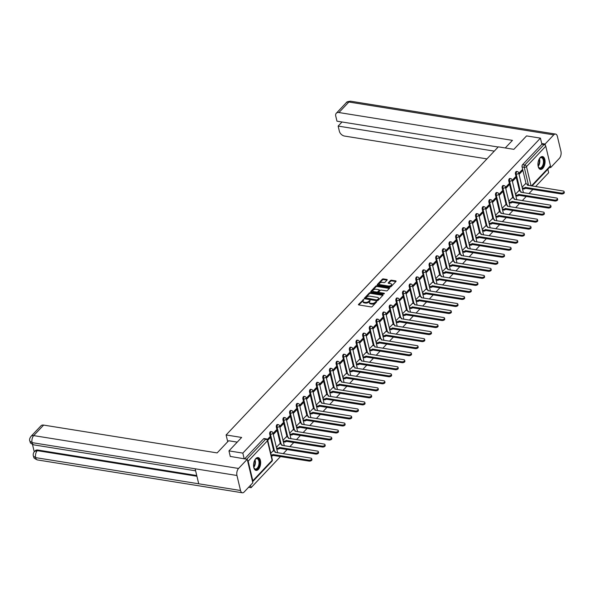 <?xml version="1.0" encoding="UTF-8"?>
<svg xmlns="http://www.w3.org/2000/svg" width="594" height="594" viewBox="0 0 594 594"><rect width="100%" height="100%" fill="white"/><g stroke="black" fill="none" stroke-linecap="round" stroke-linejoin="round"><path stroke-width="0.89" d="M363.751 299.45L358.538 304.38A0.817 0.423 -13.4 0 0 358.427 304.685A0.817 0.423 -13.4 0 0 358.806 304.937L371.116 306.912A0.817 0.423 -13.4 0 0 372.215 306.578L376.655 301.878L376.47 301.492L375.126 302.331A2.614 1.366 -13.4 0 1 371.599 303.4L370.574 303.23A2.614 1.366 -13.4 0 1 369.364 302.42A2.614 1.366 -13.4 0 1 369.72 301.47L370.107 300.475L368.763 301.314A2.614 1.366 -13.4 0 1 365.236 302.376L364.211 302.212A2.614 1.366 -13.4 0 1 363.001 301.403A2.614 1.366 -13.4 0 1 363.357 300.445L363.751 299.45M363.647 300.148L358.828 304.937M376.366 302.183L375.289 303.022L375.126 302.331M370.003 301.165L368.926 302.004L368.763 301.314M255.814 458.59A6.497 3.453 99.1 0 0 253.541 465.555A6.497 3.453 99.1 0 0 256.066 470.403A6.497 3.453 99.1 0 0 258.383 469.379A6.497 3.453 99.1 0 0 260.655 462.414A6.497 3.453 99.1 0 0 258.123 457.573A6.497 3.453 99.1 0 0 255.814 458.59M540.213 157.581A6.497 3.453 99.1 0 0 537.941 164.545A6.497 3.453 99.1 0 0 540.473 169.394A6.497 3.453 99.1 0 0 542.782 168.377A6.497 3.453 99.1 0 0 545.062 161.412A6.497 3.453 99.1 0 0 542.53 156.564A6.497 3.453 99.1 0 0 540.213 157.581M387.117 280.012A0.817 0.423 -13.4 0 0 387.229 279.715A0.817 0.423 -13.4 0 0 386.85 279.462L383.397 278.905A0.817 0.423 -13.4 0 0 382.298 279.239L377.361 284.459A0.817 0.423 -13.4 0 0 377.249 284.756A0.817 0.423 -13.4 0 0 377.628 285.009L389.939 286.984A0.817 0.423 -13.4 0 0 391.045 286.65L395.975 281.43A0.817 0.423 -13.4 0 0 396.087 281.133A0.817 0.423 -13.4 0 0 395.708 280.88L391.535 280.212A0.817 0.423 -13.4 0 0 390.436 280.546L388.328 282.781A0.817 0.423 -13.4 0 0 388.216 283.078A0.817 0.423 -13.4 0 0 388.587 283.331L390.659 283.665A2.19 1.136 -13.4 0 1 391.669 284.34A2.19 1.136 -13.4 0 1 390.704 285.625A2.19 1.136 -13.4 0 1 388.424 286.026L380.316 284.726A2.19 1.136 -13.4 0 1 379.306 284.051A2.19 1.136 -13.4 0 1 380.271 282.766A2.19 1.136 -13.4 0 1 382.551 282.365L383.902 282.581A0.817 0.423 -13.4 0 0 385.009 282.247L387.117 280.012M230.316 456.578L228.957 450.883L241.647 437.459L226.106 434.964L498.329 146.844L513.869 149.339L526.559 135.907L540.429 138.135L242.827 453.111L244.179 458.806M228.957 450.883L242.827 453.111M370.404 292.664A0.817 0.423 -13.4 0 0 369.297 292.998L364.367 298.21A0.817 0.423 -13.4 0 0 364.256 298.515A0.817 0.423 -13.4 0 0 364.634 298.767L376.945 300.742A0.817 0.423 -13.4 0 0 378.044 300.408L382.981 295.188A0.817 0.423 -13.4 0 0 383.093 294.891A0.817 0.423 -13.4 0 0 382.714 294.639L370.404 292.664L370.567 293.354A0.817 0.423 -13.4 0 0 369.461 293.688L364.657 298.767M370.864 291.335L375.794 286.115A0.817 0.423 -13.4 0 1 376.9 285.781L389.211 287.756A0.817 0.423 -13.4 0 1 389.59 288.008A0.817 0.423 -13.4 0 1 389.478 288.313L387.362 290.548A0.817 0.423 -13.4 0 1 386.263 290.874L381.274 290.072A0.817 0.423 -13.4 0 0 380.167 290.407L378.772 291.892A0.817 0.423 -13.4 0 0 378.66 292.189A0.817 0.423 -13.4 0 0 379.031 292.441L384.236 293.273L383.65 293.896L371.131 291.892A0.817 0.423 -13.4 0 1 370.753 291.632A0.817 0.423 -13.4 0 1 370.864 291.335L370.99 291.854M526.121 183.932L522.074 166.951L524.235 167.3A1.663 0.884 -80.9 0 1 524.754 165.013L544.045 144.602A1.663 1.114 43.4 0 1 545.767 146.206L550.43 165.778A1.663 1.114 43.4 0 1 550.244 166.699L532.016 185.996M248.582 487.295L251.062 487.696L280.524 456.511M283.19 453.69L287.169 449.48M289.835 446.658L293.807 442.456M296.473 439.627L300.453 435.424M303.118 432.603L307.091 428.393M309.756 425.571L313.736 421.361M316.402 418.54L320.374 414.337M323.039 411.508L327.019 407.306M329.685 404.484L333.657 400.274M336.33 397.453L340.303 393.243M342.968 390.421L346.941 386.219M349.614 383.39L353.586 379.187M356.252 376.366L360.224 372.156M362.897 369.334L366.869 365.132M369.535 362.303L373.507 358.1M376.18 355.271L380.153 351.069M382.818 348.247L386.791 344.037M389.464 341.216L393.436 337.013M396.101 334.184L400.074 329.982M402.747 327.153L406.719 322.95M409.385 320.129L413.357 315.919M416.03 313.097L420.003 308.895M422.668 306.066L426.641 301.863M429.314 299.042L433.286 294.832M435.951 292.01L439.924 287.8M442.597 284.979L446.569 280.776M449.235 277.947L453.207 273.745M455.88 270.923L459.853 266.713M462.518 263.892L466.49 259.682M469.163 256.86L473.136 252.658M475.801 249.829L479.774 245.626M482.447 242.805L486.419 238.595M489.085 235.773L493.057 231.563M495.73 228.742L499.703 224.539M502.368 221.711L506.348 217.508M509.013 214.686L512.986 210.476M515.651 207.655L519.631 203.445M522.297 200.624L526.269 196.421M528.935 193.592L532.915 189.389M535.58 186.568L548.663 172.713L547.839 169.253M540.429 138.135L541.884 144.253L544.045 144.602M252.569 481.749A1.663 1.114 -136.6 0 0 252.643 481.682A1.663 1.114 -136.6 0 0 252.829 480.761L248.166 461.182A1.663 1.114 -136.6 0 0 247.394 460.031M250.49 485.283L251.062 487.696M273.017 450.943L270.782 453.185M267.731 440.384L269.943 438.045L268.874 437.875M269.943 438.045L269.698 437.013L267.352 439.493M279.655 443.911L276.351 447.289M273.307 434.489L276.581 431.021L275.519 430.85M276.581 431.021L276.336 429.982L273.054 433.449M286.301 436.88L282.996 440.258M279.945 427.457L283.227 423.99L282.157 423.819M283.227 423.99L282.982 422.95L279.7 426.425M292.939 429.848L289.634 433.226M286.59 420.433L289.865 416.958L288.803 416.788M289.865 416.958L289.62 415.919L286.338 419.394M299.584 422.824L296.28 426.195M293.228 413.402L296.51 409.927L295.441 409.756M296.51 409.927L296.265 408.895L292.983 412.362M306.222 415.793L302.918 419.171M299.873 406.37L303.148 402.903L302.086 402.732M303.148 402.903L302.903 401.863L299.621 405.331M312.867 408.761L309.563 412.139M306.511 399.339L309.793 395.871L308.724 395.701M309.793 395.871L309.548 394.832L306.266 398.307M319.505 401.737L316.201 405.108M313.157 392.315L316.431 388.84L315.369 388.669M316.431 388.84L316.186 387.8L312.904 391.275M326.151 394.706L322.846 398.077M319.795 385.283L323.077 381.808L322.007 381.638M323.077 381.808L322.832 380.776L319.55 384.244M332.788 387.674L329.484 391.052M326.44 378.252L329.722 374.784L328.653 374.614M329.722 374.784L329.47 373.745L326.188 377.22M339.434 380.643L336.13 384.021M333.078 371.228L336.36 367.753L335.291 367.582M336.36 367.753L336.115 366.713L332.833 370.188M346.072 373.619L342.768 376.99M339.723 364.196L343.005 360.721L341.936 360.551M343.005 360.721L342.753 359.682L339.471 363.157M352.717 366.587L349.413 369.958M346.361 357.165L349.643 353.69L348.574 353.519M349.643 353.69L349.398 352.658L346.116 356.125M359.355 359.556L356.051 362.934M353.007 350.133L356.289 346.666L355.219 346.495M356.289 346.666L356.036 345.626L352.754 349.101M366.001 352.524L362.696 355.903M359.645 343.109L362.927 339.634L361.865 339.464M362.927 339.634L362.682 338.595L359.4 342.07M372.638 345.5L369.334 348.871M366.29 336.078L369.572 332.603L368.503 332.432M369.572 332.603L369.32 331.571L366.045 335.038M379.284 338.469L375.98 341.84M372.928 329.046L376.21 325.579L375.148 325.401M376.21 325.579L375.965 324.539L372.683 328.007M385.922 331.437L382.618 334.816M379.573 322.015L382.855 318.547L381.786 318.377M382.855 318.547L382.603 317.508L379.328 320.983M392.567 324.406L389.263 327.784M386.211 314.991L389.493 311.516L388.431 311.345M389.493 311.516L389.248 310.476L385.966 313.951M399.205 317.382L395.901 320.753M392.857 307.959L396.139 304.484L395.069 304.314M396.139 304.484L395.886 303.452L392.612 306.92M405.851 310.35L402.546 313.729M399.495 300.928L402.777 297.46L401.715 297.29M402.777 297.46L402.532 296.421L399.25 299.888M412.488 303.319L409.184 306.697M406.14 293.896L409.422 290.429L408.353 290.258M409.422 290.429L409.169 289.389L405.895 292.864M419.134 296.287L415.83 299.666M412.778 286.872L416.06 283.397L414.998 283.227M416.06 283.397L415.815 282.358L412.533 285.833M425.772 289.263L422.468 292.634M419.423 279.841L422.705 276.366L421.636 276.195M422.705 276.366L422.453 275.334L419.178 278.801M432.417 282.232L429.113 285.61M426.061 272.809L429.343 269.342L428.281 269.171M429.343 269.342L429.098 268.302L425.816 271.77M439.055 275.2L435.758 278.579M432.707 265.778L435.989 262.31L434.919 262.14M435.989 262.31L435.736 261.271L432.462 264.746M445.7 268.169L442.396 271.547M439.345 258.754L442.627 255.279L441.565 255.108M442.627 255.279L442.382 254.239L439.1 257.714M452.338 261.145L449.042 264.516M445.99 251.722L449.272 248.247L448.203 248.077M449.272 248.247L449.019 247.215L445.745 250.683M458.984 254.113L455.68 257.492M452.628 244.691L455.91 241.223L454.848 241.053M455.91 241.223L455.665 240.184L452.383 243.651M465.622 247.082L462.325 250.46M459.273 237.659L462.555 234.192L461.486 234.021M462.555 234.192L462.303 233.152L459.028 236.627M472.267 240.058L468.963 243.429M465.919 230.635L469.193 227.16L468.131 226.99M469.193 227.16L468.948 226.121L465.666 229.596M478.905 233.026L475.608 236.397M472.557 223.604L475.839 220.129L474.769 219.958M475.839 220.129L475.586 219.097L472.312 222.564M485.55 225.995L482.246 229.373M479.202 216.572L482.476 213.105L481.415 212.934M482.476 213.105L482.231 212.065L478.95 215.54M492.188 218.963L488.892 222.342M485.84 209.541L489.122 206.073L488.053 205.903M489.122 206.073L488.877 205.034L485.595 208.509M498.834 211.939L495.53 215.31M492.485 202.517L495.76 199.042L494.698 198.871M495.76 199.042L495.515 198.002L492.233 201.477M505.479 204.908L502.175 208.279M499.123 195.485L502.405 192.011L501.336 191.84M502.405 192.011L502.16 190.978L498.878 194.446M512.117 197.876L508.813 201.255M505.769 188.454L509.043 184.986L507.981 184.816M509.043 184.986L508.798 183.947L505.516 187.422M518.762 190.845L515.458 194.223M512.407 181.43L515.689 177.955L514.619 177.784M515.689 177.955L515.444 176.915L512.162 180.39M519.483 190.964L515.436 173.983L516.201 174.101A1.663 0.884 -80.9 0 1 516.379 172.357A1.663 0.884 -80.9 0 1 517.315 171.555L516.55 171.436A1.663 0.884 99.1 0 0 515.614 172.23A1.663 0.884 99.1 0 0 515.436 173.983M512.837 197.995L508.791 181.007L509.555 181.133A1.663 0.884 -80.9 0 1 509.741 179.381A1.663 0.884 -80.9 0 1 510.677 178.586L509.904 178.46A1.663 0.884 99.1 0 0 508.976 179.262A1.663 0.884 99.1 0 0 508.791 181.007M506.199 205.019L502.153 188.038L502.918 188.164A1.663 0.884 -80.9 0 1 503.096 186.412A1.663 0.884 -80.9 0 1 504.031 185.618L503.267 185.491A1.663 0.884 99.1 0 0 502.331 186.293A1.663 0.884 99.1 0 0 502.153 188.038M499.554 212.051L495.507 195.07L496.272 195.188A1.663 0.884 -80.9 0 1 496.458 193.444A1.663 0.884 -80.9 0 1 497.393 192.642L496.621 192.523A1.663 0.884 99.1 0 0 495.693 193.317A1.663 0.884 99.1 0 0 495.507 195.07M492.916 219.082L488.869 202.101L489.634 202.22A1.663 0.884 -80.9 0 1 489.812 200.475A1.663 0.884 -80.9 0 1 490.748 199.673L489.983 199.554A1.663 0.884 99.1 0 0 489.048 200.349A1.663 0.884 99.1 0 0 488.869 202.101M486.271 226.114L482.224 209.125L482.989 209.251A1.663 0.884 -80.9 0 1 483.174 207.499A1.663 0.884 -80.9 0 1 484.11 206.705L483.338 206.578A1.663 0.884 99.1 0 0 482.41 207.38A1.663 0.884 99.1 0 0 482.224 209.125M479.625 233.138L475.586 216.157L476.351 216.283A1.663 0.884 -80.9 0 1 476.529 214.531A1.663 0.884 -80.9 0 1 477.465 213.736L476.7 213.61A1.663 0.884 99.1 0 0 475.764 214.404A1.663 0.884 99.1 0 0 475.586 216.157M472.987 240.169L468.941 223.188L469.706 223.307A1.663 0.884 -80.9 0 1 469.891 221.562A1.663 0.884 -80.9 0 1 470.827 220.76L470.054 220.641A1.663 0.884 99.1 0 0 469.126 221.436A1.663 0.884 99.1 0 0 468.941 223.188M466.342 247.201L462.303 230.22L463.068 230.338A1.663 0.884 -80.9 0 1 463.246 228.593A1.663 0.884 -80.9 0 1 464.181 227.792L463.417 227.673A1.663 0.884 99.1 0 0 462.481 228.467A1.663 0.884 99.1 0 0 462.303 230.22M459.704 254.232L455.657 237.244L456.422 237.37A1.663 0.884 -80.9 0 1 456.608 235.618A1.663 0.884 -80.9 0 1 457.536 234.823L456.771 234.697A1.663 0.884 99.1 0 0 455.843 235.499A1.663 0.884 99.1 0 0 455.657 237.244M453.059 261.256L449.019 244.275L449.784 244.401A1.663 0.884 -80.9 0 1 449.962 242.649A1.663 0.884 -80.9 0 1 450.898 241.855L450.133 241.728A1.663 0.884 99.1 0 0 449.198 242.523A1.663 0.884 99.1 0 0 449.019 244.275M446.421 268.288L442.374 251.307L443.139 251.425A1.663 0.884 -80.9 0 1 443.324 249.68A1.663 0.884 -80.9 0 1 444.253 248.879L443.488 248.76A1.663 0.884 99.1 0 0 442.552 249.554A1.663 0.884 99.1 0 0 442.374 251.307M439.775 275.319L435.736 258.331L436.501 258.457A1.663 0.884 -80.9 0 1 436.679 256.705A1.663 0.884 -80.9 0 1 437.615 255.91L436.85 255.791A1.663 0.884 99.1 0 0 435.914 256.586A1.663 0.884 99.1 0 0 435.736 258.331M433.137 282.35L429.091 265.362L429.856 265.488A1.663 0.884 -80.9 0 1 430.041 263.736A1.663 0.884 -80.9 0 1 430.969 262.942L430.204 262.815A1.663 0.884 99.1 0 0 429.269 263.617A1.663 0.884 99.1 0 0 429.091 265.362M426.492 289.375L422.445 272.394L423.218 272.52A1.663 0.884 -80.9 0 1 423.396 270.767A1.663 0.884 -80.9 0 1 424.331 269.973L423.567 269.847A1.663 0.884 99.1 0 0 422.631 270.641A1.663 0.884 99.1 0 0 422.445 272.394M419.854 296.406L415.807 279.425L416.572 279.544A1.663 0.884 -80.9 0 1 416.758 277.799A1.663 0.884 -80.9 0 1 417.686 276.997L416.921 276.878A1.663 0.884 99.1 0 0 415.986 277.673A1.663 0.884 99.1 0 0 415.807 279.425M413.209 303.437L409.162 286.449L409.934 286.575A1.663 0.884 -80.9 0 1 410.112 284.823A1.663 0.884 -80.9 0 1 411.048 284.029L410.283 283.91A1.663 0.884 99.1 0 0 409.348 284.704A1.663 0.884 99.1 0 0 409.162 286.449M406.571 310.462L402.524 293.481L403.289 293.607A1.663 0.884 -80.9 0 1 403.475 291.854A1.663 0.884 -80.9 0 1 404.403 291.06L403.638 290.934A1.663 0.884 99.1 0 0 402.702 291.736A1.663 0.884 99.1 0 0 402.524 293.481M399.925 317.493L395.879 300.512L396.651 300.631A1.663 0.884 -80.9 0 1 396.829 298.886A1.663 0.884 -80.9 0 1 397.765 298.091L397 297.965A1.663 0.884 99.1 0 0 396.064 298.76A1.663 0.884 99.1 0 0 395.879 300.512M393.287 324.524L389.241 307.543L390.006 307.662A1.663 0.884 -80.9 0 1 390.191 305.917A1.663 0.884 -80.9 0 1 391.119 305.116L390.355 304.997A1.663 0.884 99.1 0 0 389.419 305.791A1.663 0.884 99.1 0 0 389.241 307.543M386.642 331.556L382.595 314.568L383.368 314.694A1.663 0.884 -80.9 0 1 383.546 312.941A1.663 0.884 -80.9 0 1 384.481 312.147L383.717 312.021A1.663 0.884 99.1 0 0 382.781 312.823A1.663 0.884 99.1 0 0 382.595 314.568M380.004 338.58L375.957 321.599L376.722 321.725A1.663 0.884 -80.9 0 1 376.908 319.973A1.663 0.884 -80.9 0 1 377.836 319.178L377.071 319.052A1.663 0.884 99.1 0 0 376.136 319.854A1.663 0.884 99.1 0 0 375.957 321.599M373.359 345.611L369.312 328.631L370.084 328.749A1.663 0.884 -80.9 0 1 370.262 327.004A1.663 0.884 -80.9 0 1 371.198 326.203L370.433 326.084A1.663 0.884 99.1 0 0 369.498 326.878A1.663 0.884 99.1 0 0 369.312 328.631M366.721 352.643L362.674 335.662L363.439 335.781A1.663 0.884 -80.9 0 1 363.625 334.036A1.663 0.884 -80.9 0 1 364.553 333.234L363.788 333.115A1.663 0.884 99.1 0 0 362.852 333.91A1.663 0.884 99.1 0 0 362.674 335.662M360.075 359.674L356.029 342.686L356.801 342.812A1.663 0.884 -80.9 0 1 356.979 341.06A1.663 0.884 -80.9 0 1 357.915 340.265L357.15 340.139A1.663 0.884 99.1 0 0 356.214 340.941A1.663 0.884 99.1 0 0 356.029 342.686M353.437 366.698L349.391 349.718L350.156 349.844A1.663 0.884 -80.9 0 1 350.341 348.091A1.663 0.884 -80.9 0 1 351.269 347.297L350.505 347.171A1.663 0.884 99.1 0 0 349.569 347.973A1.663 0.884 99.1 0 0 349.391 349.718M346.792 373.73L342.745 356.749L343.518 356.868A1.663 0.884 -80.9 0 1 343.696 355.123A1.663 0.884 -80.9 0 1 344.631 354.321L343.867 354.202A1.663 0.884 99.1 0 0 342.931 354.997A1.663 0.884 99.1 0 0 342.745 356.749M340.154 380.761L336.107 363.78L336.872 363.899A1.663 0.884 -80.9 0 1 337.058 362.154A1.663 0.884 -80.9 0 1 337.986 361.352L337.221 361.234A1.663 0.884 99.1 0 0 336.286 362.028A1.663 0.884 99.1 0 0 336.107 363.78M333.509 387.793L329.462 370.805L330.234 370.931A1.663 0.884 -80.9 0 1 330.413 369.178A1.663 0.884 -80.9 0 1 331.348 368.384L330.583 368.258A1.663 0.884 99.1 0 0 329.648 369.06A1.663 0.884 99.1 0 0 329.462 370.805M326.871 394.817L322.824 377.836L323.589 377.962A1.663 0.884 -80.9 0 1 323.775 376.21A1.663 0.884 -80.9 0 1 324.703 375.415L323.938 375.289A1.663 0.884 99.1 0 0 323.002 376.091A1.663 0.884 99.1 0 0 322.824 377.836M320.225 401.848L316.179 384.867L316.951 384.986A1.663 0.884 -80.9 0 1 317.129 383.241A1.663 0.884 -80.9 0 1 318.065 382.439L317.293 382.321A1.663 0.884 99.1 0 0 316.364 383.115A1.663 0.884 99.1 0 0 316.179 384.867M313.587 408.88L309.541 391.899L310.306 392.018A1.663 0.884 -80.9 0 1 310.484 390.273A1.663 0.884 -80.9 0 1 311.419 389.471L310.655 389.352A1.663 0.884 99.1 0 0 309.719 390.147A1.663 0.884 99.1 0 0 309.541 391.899M306.942 415.911L302.895 398.923L303.66 399.049A1.663 0.884 -80.9 0 1 303.846 397.297A1.663 0.884 -80.9 0 1 304.781 396.502L304.009 396.376A1.663 0.884 99.1 0 0 303.081 397.178A1.663 0.884 99.1 0 0 302.895 398.923M300.304 422.935L296.257 405.954L297.022 406.081A1.663 0.884 -80.9 0 1 297.2 404.328A1.663 0.884 -80.9 0 1 298.136 403.534L297.371 403.408A1.663 0.884 99.1 0 0 296.436 404.202A1.663 0.884 99.1 0 0 296.257 405.954M293.659 429.967L289.612 412.986L290.377 413.105A1.663 0.884 -80.9 0 1 290.563 411.36A1.663 0.884 -80.9 0 1 291.498 410.558L290.726 410.439A1.663 0.884 99.1 0 0 289.798 411.234A1.663 0.884 99.1 0 0 289.612 412.986M287.021 436.998L282.974 420.01L283.739 420.136A1.663 0.884 -80.9 0 1 283.917 418.384A1.663 0.884 -80.9 0 1 284.853 417.589L284.088 417.471A1.663 0.884 99.1 0 0 283.152 418.265A1.663 0.884 99.1 0 0 282.974 420.01M280.375 444.03L276.329 427.041L277.094 427.168A1.663 0.884 -80.9 0 1 277.279 425.415A1.663 0.884 -80.9 0 1 278.215 424.621L277.443 424.495A1.663 0.884 99.1 0 0 276.514 425.297A1.663 0.884 99.1 0 0 276.329 427.041M273.737 451.054L269.691 434.073L270.456 434.199A1.663 0.884 -80.9 0 1 270.634 432.447A1.663 0.884 -80.9 0 1 271.569 431.652L270.805 431.526A1.663 0.884 99.1 0 0 269.869 432.321A1.663 0.884 99.1 0 0 269.691 434.073M226.106 434.964L227.717 441.721M519.052 174.398L522.326 170.923L522.081 169.891L518.8 173.359M525.4 183.821L522.096 187.192M522.326 170.923L521.265 170.753M541.884 144.253L522.594 164.664A1.663 0.884 99.1 0 0 522.074 166.951M244.617 458.872L263.565 438.818A1.663 0.884 -80.9 0 1 264.159 438.558L266.32 438.899A1.663 0.884 -80.9 0 0 265.726 439.166L246.777 459.221M363.001 301.403L363.172 302.094A2.614 1.366 -13.4 0 0 364.374 302.903L364.211 302.212M368.926 302.004A2.614 1.366 -13.4 0 1 365.399 303.066L364.374 302.903M369.364 302.42L369.527 303.118A2.614 1.366 -13.4 0 0 370.738 303.928L370.574 303.23M375.289 303.022A2.614 1.366 -13.4 0 1 371.762 304.091L370.738 303.928M382.848 295.322L370.567 293.354M365.785 297.884L376.774 300L378.155 299.124A2.614 1.366 -13.4 0 0 378.512 298.166A2.614 1.366 -13.4 0 0 377.301 297.356L369.913 296.176A2.614 1.366 -13.4 0 0 366.387 297.238L365.785 297.884M378.512 298.166L378.675 298.864A2.614 1.366 -13.4 0 1 378.319 299.822L376.945 300.69L366.134 298.96M371.161 291.892L375.965 286.805L375.794 286.115M389.345 288.446L377.064 286.479A0.817 0.423 -13.4 0 0 375.965 286.805M378.935 292.582A0.817 0.423 -13.4 0 0 378.824 292.879A0.817 0.423 -13.4 0 0 379.202 293.132L383.924 293.889M376.091 289.248A2.19 1.136 -13.4 0 0 373.812 289.649A2.19 1.136 -13.4 0 0 372.846 290.934A2.19 1.136 -13.4 0 0 373.856 291.609L376.707 292.07A0.817 0.423 -13.4 0 0 377.814 291.736L379.21 290.258A0.817 0.423 -13.4 0 0 379.321 289.954A0.817 0.423 -13.4 0 0 378.942 289.701L376.091 289.248M372.846 290.934L373.01 291.624A2.19 1.136 -13.4 0 0 374.02 292.3L373.856 291.609M379.321 289.954L379.484 290.644A0.817 0.423 -13.4 0 1 379.373 290.949L377.977 292.426A0.817 0.423 -13.4 0 1 376.871 292.76L374.02 292.3M379.306 284.051L379.469 284.741A2.19 1.136 -13.4 0 0 380.479 285.417L380.316 284.726M391.669 284.34L391.832 285.031A2.19 1.136 -13.4 0 1 390.867 286.315A2.19 1.136 -13.4 0 1 388.587 286.716L380.479 285.417M395.708 280.88L395.864 281.549L391.698 280.903A0.817 0.423 -13.4 0 0 390.6 281.237L388.617 283.331M386.991 280.145L383.561 279.596A0.817 0.423 -13.4 0 0 382.462 279.93L377.658 285.016M271.265 455.197A1.663 0.869 -13.4 0 0 272.906 454.507L308.858 460.194A1.916 0.995 -13.4 0 0 310.855 459.838A1.916 0.995 -13.4 0 0 311.702 458.709A1.916 0.995 -13.4 0 0 310.818 458.115L274.992 452.294A1.663 0.869 -13.4 0 0 275.222 451.685A1.663 0.869 -13.4 0 0 274.45 451.173L272.913 450.928M311.702 458.709L311.917 459.608A1.916 0.995 166.6 0 1 311.07 460.736A1.916 0.995 166.6 0 1 309.073 461.093L273.121 455.405A1.663 0.869 166.6 0 1 271.473 456.095M273.181 455.338L272.973 454.432M276.529 448.024L277.301 448.151A1.663 0.869 -13.4 0 0 279.544 447.475L315.496 453.163A1.916 0.995 -13.4 0 0 317.493 452.806A1.916 0.995 -13.4 0 0 318.339 451.678A1.916 0.995 -13.4 0 0 317.456 451.091L281.63 445.262A1.663 0.869 -13.4 0 0 281.86 444.654A1.663 0.869 -13.4 0 0 281.088 444.141L279.559 443.896M318.339 451.678L318.555 452.583A1.916 0.995 166.6 0 1 317.708 453.705A1.916 0.995 166.6 0 1 315.711 454.061L279.759 448.373A1.663 0.869 166.6 0 1 277.517 449.049L277.301 448.151M276.745 448.93L277.517 449.049M279.826 448.307L279.611 447.408M283.175 441L283.947 441.119A1.663 0.869 -13.4 0 0 286.189 440.444L322.141 446.131A1.916 0.995 -13.4 0 0 324.138 445.775A1.916 0.995 -13.4 0 0 324.985 444.654A1.916 0.995 -13.4 0 0 324.101 444.06L288.276 438.238A1.663 0.869 -13.4 0 0 288.506 437.63A1.663 0.869 -13.4 0 0 287.734 437.11L286.197 436.865M324.985 444.654L325.2 445.552A1.916 0.995 166.6 0 1 324.354 446.673A1.916 0.995 166.6 0 1 322.356 447.03L286.405 441.342A1.663 0.869 166.6 0 1 284.155 442.018L283.947 441.119M283.383 441.899L284.155 442.018M286.464 441.275L286.256 440.377M237.236 442.122L228.638 440.748L217.137 452.91L43.629 425.089L33.687 435.61L238.558 468.458L247.223 459.288L230.272 456.422M238.558 468.458A5.123 2.725 99.1 0 0 236.954 475.49L195.144 468.785L198.715 483.791L240.525 490.496L236.954 475.49M240.525 490.496A5.123 2.725 99.1 0 0 242.337 492.782A5.123 2.725 99.1 0 0 244.156 491.981L252.821 482.811L247.223 459.288M32.492 444.453L34.252 451.819M31.044 436.323C29.7 438.097 29.277 439.679 29.774 441.075L32.083 442.634A5.123 2.725 99.1 0 1 33.687 435.61A4.997 3.341 -136.6 0 0 31.044 436.323L40.986 425.801A4.997 3.341 43.4 0 1 43.629 425.089M37.845 450.044L37.274 450.653L34.63 451.373L35.202 450.764A4.997 3.341 43.4 0 1 37.845 450.044L196.748 475.527M196.918 476.254L37.274 450.653A5.123 2.725 99.1 0 0 35.662 457.64L33.346 456.088C34.526 457.484 32.232 457.677 37.467 459.934L242.337 492.782M505.271 147.958L512.444 140.37L338.936 112.541A4.997 3.341 -136.6 0 0 336.286 113.261A4.997 3.341 -136.6 0 0 335.744 116.023L336.969 121.176L498.158 147.022M555.568 134.066A5.123 2.725 99.1 0 0 553.742 134.875L348.871 102.02A4.997 3.341 -136.6 0 0 346.228 102.74C346.361 101.975 347.854 101.47 350.698 101.218L555.568 134.066A5.123 2.725 99.1 0 1 557.372 136.36L560.951 151.366A5.123 2.725 99.1 0 1 559.34 158.39L550.683 167.56L549.599 167.389M553.742 134.875L545.077 144.045L545.426 145.493M550.408 166.439L550.683 167.56M342.01 121.985L338.142 126.084L339.367 131.237A4.997 3.341 -136.6 0 0 344.535 136.063L486.946 158.895M338.142 126.084L494.282 151.128M545.077 144.045L541.706 143.503M253.668 466.936A5.621 2.985 -80.9 0 1 253.66 466.906A5.621 2.985 -80.9 0 0 253.994 467.924A5.621 2.985 -80.9 0 0 257.974 468.183A5.621 2.985 -80.9 0 0 259.415 460.855A5.621 2.985 -80.9 0 0 255.383 459.273A5.621 2.985 -80.9 0 0 254.744 460.135M253.913 467.738A5.205 2.77 99.1 0 0 255.368 468.985A5.205 2.77 99.1 0 0 258.286 466.49A5.205 2.77 99.1 0 0 258.85 461.026A5.205 2.77 99.1 0 0 257.016 458.702A5.205 2.77 99.1 0 0 255.249 459.429M255.665 470.292A6.46 3.43 99.1 0 0 259.184 467.062A6.46 3.43 99.1 0 0 259.838 460.402A6.46 3.43 99.1 0 0 257.707 457.551M539.144 159.133A5.621 2.985 -80.9 0 1 539.783 158.271A5.621 2.985 -80.9 0 1 543.814 159.845A5.621 2.985 -80.9 0 1 542.374 167.174A5.621 2.985 -80.9 0 1 538.402 166.914A5.621 2.985 -80.9 0 1 538.067 165.934A5.621 2.985 -80.9 0 1 538.06 165.897M538.32 166.728A5.205 2.77 99.1 0 0 539.768 167.976A5.205 2.77 99.1 0 0 542.686 165.481A5.205 2.77 99.1 0 0 543.258 160.016A5.205 2.77 99.1 0 0 541.416 157.692A5.205 2.77 99.1 0 0 539.656 158.42M540.065 169.283A6.46 3.43 99.1 0 0 543.592 166.053A6.46 3.43 99.1 0 0 544.245 159.4A6.46 3.43 99.1 0 0 542.107 156.541M289.813 433.969L290.585 434.095A1.663 0.869 -13.4 0 0 292.827 433.412L328.779 439.1A1.916 0.995 -13.4 0 0 330.776 438.751A1.916 0.995 -13.4 0 0 331.623 437.622A1.916 0.995 -13.4 0 0 330.739 437.028L294.914 431.207A1.663 0.869 -13.4 0 0 295.144 430.598A1.663 0.869 -13.4 0 0 294.372 430.086L292.842 429.833M331.623 437.622L331.838 438.521A1.916 0.995 166.6 0 1 330.992 439.649A1.916 0.995 166.6 0 1 328.994 439.998L293.042 434.311A1.663 0.869 166.6 0 1 290.8 434.994L290.585 434.095M290.028 434.867L290.8 434.994M293.109 434.244L292.894 433.345M296.458 426.938L297.23 427.064A1.663 0.869 -13.4 0 0 299.473 426.388L335.424 432.076A1.916 0.995 -13.4 0 0 337.422 431.719A1.916 0.995 -13.4 0 0 338.268 430.591A1.916 0.995 -13.4 0 0 337.385 429.997L301.559 424.175A1.663 0.869 -13.4 0 0 301.789 423.567A1.663 0.869 -13.4 0 0 301.017 423.054L299.48 422.809M338.268 430.591L338.483 431.489A1.916 0.995 166.6 0 1 337.637 432.618A1.916 0.995 166.6 0 1 335.64 432.974L299.688 427.286A1.663 0.869 166.6 0 1 297.438 427.962L297.23 427.064M296.666 427.836L297.438 427.962M299.747 427.22L299.539 426.321M303.096 419.906L303.868 420.032A1.663 0.869 -13.4 0 0 306.118 419.357L342.062 425.044A1.916 0.995 -13.4 0 0 344.06 424.688A1.916 0.995 -13.4 0 0 344.906 423.559A1.916 0.995 -13.4 0 0 344.023 422.973L308.197 417.151A1.663 0.869 -13.4 0 0 308.427 416.535A1.663 0.869 -13.4 0 0 307.655 416.023L306.125 415.778M344.906 423.559L345.121 424.465A1.916 0.995 166.6 0 1 344.275 425.586A1.916 0.995 166.6 0 1 342.278 425.943L306.326 420.255A1.663 0.869 166.6 0 1 304.083 420.931L303.868 420.032M303.311 420.812L304.083 420.931M306.393 420.188L306.177 419.29M309.741 412.882L310.514 413.001A1.663 0.869 -13.4 0 0 312.756 412.325L348.708 418.013A1.916 0.995 -13.4 0 0 350.705 417.656A1.916 0.995 -13.4 0 0 351.551 416.535A1.916 0.995 -13.4 0 0 350.668 415.941L314.842 410.12A1.663 0.869 -13.4 0 0 315.072 409.511A1.663 0.869 -13.4 0 0 314.3 408.991L312.763 408.746M351.551 416.535L351.767 417.434A1.916 0.995 166.6 0 1 350.92 418.555A1.916 0.995 166.6 0 1 348.923 418.911L312.971 413.224A1.663 0.869 166.6 0 1 310.729 413.907L310.514 413.001M309.949 413.78L310.729 413.907M313.031 413.157L312.823 412.258M316.379 405.851L317.151 405.977A1.663 0.869 -13.4 0 0 319.401 405.294L355.346 410.981A1.916 0.995 -13.4 0 0 357.343 410.632A1.916 0.995 -13.4 0 0 358.189 409.504A1.916 0.995 -13.4 0 0 357.306 408.91L321.488 403.088A1.663 0.869 -13.4 0 0 321.71 402.48A1.663 0.869 -13.4 0 0 320.938 401.967L319.409 401.715M358.189 409.504L358.405 410.402A1.916 0.995 166.6 0 1 357.558 411.531A1.916 0.995 166.6 0 1 355.561 411.88L319.609 406.199A1.663 0.869 166.6 0 1 317.367 406.875L317.151 405.977M316.595 406.749L317.367 406.875M319.676 406.125L319.461 405.227M323.025 398.819L323.797 398.945A1.663 0.869 -13.4 0 0 326.039 398.27L361.991 403.957A1.916 0.995 -13.4 0 0 363.988 403.601A1.916 0.995 -13.4 0 0 364.835 402.472A1.916 0.995 -13.4 0 0 363.951 401.878L328.126 396.057A1.663 0.869 -13.4 0 0 328.356 395.448A1.663 0.869 -13.4 0 0 327.584 394.936L326.047 394.691M364.835 402.472L365.05 403.371A1.916 0.995 166.6 0 1 364.204 404.499A1.916 0.995 166.6 0 1 362.206 404.856L326.255 399.168A1.663 0.869 166.6 0 1 324.012 399.844L323.797 398.945M323.233 399.717L324.012 399.844M326.321 399.101L326.106 398.203M329.663 391.795L330.435 391.914A1.663 0.869 -13.4 0 0 332.685 391.238L368.629 396.926A1.916 0.995 -13.4 0 0 370.626 396.569A1.916 0.995 -13.4 0 0 371.473 395.441A1.916 0.995 -13.4 0 0 370.589 394.854L334.771 389.033A1.663 0.869 -13.4 0 0 334.994 388.417A1.663 0.869 -13.4 0 0 334.229 387.904L332.692 387.659M371.473 395.441L371.688 396.346A1.916 0.995 166.6 0 1 370.842 397.468A1.916 0.995 166.6 0 1 368.844 397.824L332.892 392.137A1.663 0.869 166.6 0 1 330.65 392.812L330.435 391.914M329.878 392.693L330.65 392.812M332.959 392.07L332.744 391.171M336.308 384.764L337.08 384.882A1.663 0.869 -13.4 0 0 339.323 384.207L375.274 389.894A1.916 0.995 -13.4 0 0 377.272 389.538A1.916 0.995 -13.4 0 0 378.118 388.417A1.916 0.995 -13.4 0 0 377.235 387.823L341.409 382.001A1.663 0.869 -13.4 0 0 341.639 381.393A1.663 0.869 -13.4 0 0 340.867 380.873L339.33 380.628M378.118 388.417L378.333 389.315A1.916 0.995 166.6 0 1 377.487 390.436A1.916 0.995 166.6 0 1 375.49 390.793L339.538 385.105A1.663 0.869 166.6 0 1 337.295 385.788L337.08 384.882M336.516 385.662L337.295 385.788M339.605 385.038L339.389 384.14M342.946 377.732L343.718 377.858A1.663 0.869 -13.4 0 0 345.968 377.175L381.912 382.863A1.916 0.995 -13.4 0 0 383.91 382.514A1.916 0.995 -13.4 0 0 384.756 381.385A1.916 0.995 -13.4 0 0 383.873 380.791L348.054 374.97A1.663 0.869 -13.4 0 0 348.277 374.361A1.663 0.869 -13.4 0 0 347.512 373.849L345.975 373.596M384.756 381.385L384.971 382.284A1.916 0.995 166.6 0 1 384.125 383.412A1.916 0.995 166.6 0 1 382.128 383.769L346.176 378.081A1.663 0.869 166.6 0 1 343.933 378.757L343.718 377.858M343.161 378.63L343.933 378.757M346.243 378.007L346.027 377.108M349.591 370.701L350.363 370.827A1.663 0.869 -13.4 0 0 352.606 370.151L388.558 375.839A1.916 0.995 -13.4 0 0 390.555 375.482A1.916 0.995 -13.4 0 0 391.401 374.354A1.916 0.995 -13.4 0 0 390.518 373.76L354.692 367.938A1.663 0.869 -13.4 0 0 354.922 367.33A1.663 0.869 -13.4 0 0 354.15 366.817L352.613 366.572M391.401 374.354L391.617 375.252A1.916 0.995 166.6 0 1 390.77 376.381A1.916 0.995 166.6 0 1 388.773 376.737L352.821 371.05A1.663 0.869 166.6 0 1 350.579 371.725L350.363 370.827M349.799 371.599L350.579 371.725M352.888 370.983L352.673 370.084M356.229 363.677L357.001 363.795A1.663 0.869 -13.4 0 0 359.251 363.12L395.196 368.807A1.916 0.995 -13.4 0 0 397.193 368.451A1.916 0.995 -13.4 0 0 398.039 367.33A1.916 0.995 -13.4 0 0 397.156 366.736L361.338 360.914A1.663 0.869 -13.4 0 0 361.56 360.298A1.663 0.869 -13.4 0 0 360.796 359.786L359.259 359.541M398.039 367.33L398.255 368.228A1.916 0.995 166.6 0 1 397.408 369.349A1.916 0.995 166.6 0 1 395.411 369.706L359.459 364.018A1.663 0.869 166.6 0 1 357.217 364.694L357.001 363.795M356.445 364.575L357.217 364.694M359.526 363.951L359.311 363.053M362.875 356.645L363.647 356.764A1.663 0.869 -13.4 0 0 365.889 356.088L401.841 361.776A1.916 0.995 -13.4 0 0 403.838 361.419A1.916 0.995 -13.4 0 0 404.685 360.298A1.916 0.995 -13.4 0 0 403.801 359.704L367.976 353.883A1.663 0.869 -13.4 0 0 368.206 353.274A1.663 0.869 -13.4 0 0 367.434 352.754L365.897 352.509M404.685 360.298L404.9 361.197A1.916 0.995 166.6 0 1 404.054 362.325A1.916 0.995 166.6 0 1 402.056 362.674L366.104 356.987A1.663 0.869 166.6 0 1 363.862 357.67L363.647 356.764M363.09 357.543L363.862 357.67M366.171 356.92L365.956 356.021M369.513 349.614L370.285 349.74A1.663 0.869 -13.4 0 0 372.535 349.057L408.479 354.744A1.916 0.995 -13.4 0 0 410.476 354.395A1.916 0.995 -13.4 0 0 411.323 353.267A1.916 0.995 -13.4 0 0 410.439 352.673L374.621 346.851A1.663 0.869 -13.4 0 0 374.844 346.243A1.663 0.869 -13.4 0 0 374.079 345.73L372.542 345.478M411.323 353.267L411.538 354.165A1.916 0.995 166.6 0 1 410.692 355.294A1.916 0.995 166.6 0 1 408.694 355.65L372.742 349.963A1.663 0.869 166.6 0 1 370.5 350.638L370.285 349.74M369.728 350.512L370.5 350.638M372.809 349.888L372.594 348.99M376.158 342.582L376.93 342.708A1.663 0.869 -13.4 0 0 379.172 342.033L415.124 347.72A1.916 0.995 -13.4 0 0 417.122 347.364A1.916 0.995 -13.4 0 0 417.968 346.235A1.916 0.995 -13.4 0 0 417.085 345.649L381.259 339.82A1.663 0.869 -13.4 0 0 381.489 339.211A1.663 0.869 -13.4 0 0 380.717 338.699L379.18 338.454M417.968 346.235L418.183 347.134A1.916 0.995 166.6 0 1 417.337 348.262A1.916 0.995 166.6 0 1 415.34 348.619L379.388 342.931A1.663 0.869 166.6 0 1 377.145 343.607L376.93 342.708M376.373 343.481L377.145 343.607M379.455 342.864L379.239 341.966M382.796 335.558L383.568 335.677A1.663 0.869 -13.4 0 0 385.818 335.001L421.762 340.689A1.916 0.995 -13.4 0 0 423.76 340.332A1.916 0.995 -13.4 0 0 424.606 339.211A1.916 0.995 -13.4 0 0 423.722 338.617L387.904 332.796A1.663 0.869 -13.4 0 0 388.127 332.187A1.663 0.869 -13.4 0 0 387.362 331.667L385.825 331.422M424.606 339.211L424.821 340.11A1.916 0.995 166.6 0 1 423.975 341.231A1.916 0.995 166.6 0 1 421.978 341.587L386.033 335.9A1.663 0.869 166.6 0 1 383.783 336.575L383.568 335.677M383.011 336.456L383.783 336.575M386.093 335.833L385.877 334.934M389.441 328.527L390.213 328.653A1.663 0.869 -13.4 0 0 392.456 327.97L428.408 333.657A1.916 0.995 -13.4 0 0 430.405 333.301A1.916 0.995 -13.4 0 0 431.251 332.18A1.916 0.995 -13.4 0 0 430.368 331.586L394.542 325.764A1.663 0.869 -13.4 0 0 394.772 325.156A1.663 0.869 -13.4 0 0 394 324.636L392.463 324.391M431.251 332.18L431.467 333.078A1.916 0.995 166.6 0 1 430.62 334.207A1.916 0.995 166.6 0 1 428.623 334.556L392.671 328.868A1.663 0.869 166.6 0 1 390.429 329.551L390.213 328.653M389.657 329.425L390.429 329.551M392.738 328.801L392.523 327.903M396.079 321.495L396.851 321.621A1.663 0.869 -13.4 0 0 399.101 320.946L435.046 326.626A1.916 0.995 -13.4 0 0 437.05 326.277A1.916 0.995 -13.4 0 0 437.889 325.148A1.916 0.995 -13.4 0 0 437.006 324.554L401.188 318.733A1.663 0.869 -13.4 0 0 401.41 318.124A1.663 0.869 -13.4 0 0 400.646 317.612L399.109 317.367M437.889 325.148L438.105 326.047A1.916 0.995 166.6 0 1 437.258 327.175A1.916 0.995 166.6 0 1 435.261 327.532L399.317 321.844A1.663 0.869 166.6 0 1 397.067 322.52L396.851 321.621M396.295 322.394L397.067 322.52M399.376 321.777L399.161 320.871M402.725 314.464L403.497 314.59A1.663 0.869 -13.4 0 0 405.739 313.914L441.691 319.602A1.916 0.995 -13.4 0 0 443.688 319.245A1.916 0.995 -13.4 0 0 444.535 318.117A1.916 0.995 -13.4 0 0 443.651 317.53L407.826 311.702A1.663 0.869 -13.4 0 0 408.056 311.093A1.663 0.869 -13.4 0 0 407.284 310.58L405.754 310.335M444.535 318.117L444.75 319.015A1.916 0.995 166.6 0 1 443.904 320.144A1.916 0.995 166.6 0 1 441.906 320.5L405.954 314.813A1.663 0.869 166.6 0 1 403.712 315.488L403.497 314.59M402.94 315.362L403.712 315.488M406.021 314.746L405.806 313.847M409.363 307.44L410.135 307.558A1.663 0.869 -13.4 0 0 412.385 306.883L448.336 312.57A1.916 0.995 -13.4 0 0 450.334 312.214A1.916 0.995 -13.4 0 0 451.173 311.093A1.916 0.995 -13.4 0 0 450.289 310.499L414.471 304.677A1.663 0.869 -13.4 0 0 414.694 304.069A1.663 0.869 -13.4 0 0 413.929 303.549L412.392 303.304M451.173 311.093L451.388 311.991A1.916 0.995 166.6 0 1 450.542 313.112A1.916 0.995 166.6 0 1 448.544 313.469L412.6 307.781A1.663 0.869 166.6 0 1 410.35 308.457L410.135 307.558M409.578 308.338L410.35 308.457M412.659 307.714L412.444 306.816M416.008 300.408L416.78 300.534A1.663 0.869 -13.4 0 0 419.022 299.851L454.974 305.539A1.916 0.995 -13.4 0 0 456.972 305.19A1.916 0.995 -13.4 0 0 457.818 304.061A1.916 0.995 -13.4 0 0 456.935 303.467L421.109 297.646A1.663 0.869 -13.4 0 0 421.339 297.037A1.663 0.869 -13.4 0 0 420.567 296.517L419.037 296.272M457.818 304.061L458.033 304.96A1.916 0.995 166.6 0 1 457.187 306.088A1.916 0.995 166.6 0 1 455.19 306.437L419.238 300.75A1.663 0.869 166.6 0 1 416.995 301.433L416.78 300.534M416.223 301.307L416.995 301.433M419.305 300.683L419.089 299.784M422.646 293.377L423.418 293.503A1.663 0.869 -13.4 0 0 425.668 292.827L461.62 298.515A1.916 0.995 -13.4 0 0 463.617 298.158A1.916 0.995 -13.4 0 0 464.456 297.03A1.916 0.995 -13.4 0 0 463.572 296.436L427.754 290.615A1.663 0.869 -13.4 0 0 427.977 290.006A1.663 0.869 -13.4 0 0 427.212 289.493L425.675 289.248M464.456 297.03L464.671 297.928A1.916 0.995 166.6 0 1 463.825 299.057A1.916 0.995 166.6 0 1 461.828 299.413L425.883 293.726A1.663 0.869 166.6 0 1 423.633 294.401L423.418 293.503M422.861 294.275L423.633 294.401M425.943 293.659L425.727 292.753M429.291 286.345L430.063 286.471A1.663 0.869 -13.4 0 0 432.306 285.796L468.258 291.483A1.916 0.995 -13.4 0 0 470.255 291.127A1.916 0.995 -13.4 0 0 471.101 289.998A1.916 0.995 -13.4 0 0 470.218 289.412L434.392 283.583A1.663 0.869 -13.4 0 0 434.622 282.974A1.663 0.869 -13.4 0 0 433.85 282.462L432.321 282.217M471.101 289.998L471.317 290.904A1.916 0.995 166.6 0 1 470.47 292.025A1.916 0.995 166.6 0 1 468.473 292.382L432.521 286.694A1.663 0.869 166.6 0 1 430.279 287.37L430.063 286.471M429.507 287.251L430.279 287.37M432.588 286.627L432.373 285.729M435.929 279.321L436.701 279.44A1.663 0.869 -13.4 0 0 438.951 278.764L474.903 284.452A1.916 0.995 -13.4 0 0 476.9 284.095A1.916 0.995 -13.4 0 0 477.739 282.974A1.916 0.995 -13.4 0 0 476.856 282.38L441.038 276.559A1.663 0.869 -13.4 0 0 441.26 275.95A1.663 0.869 -13.4 0 0 440.496 275.43L438.959 275.185M477.739 282.974L477.955 283.873A1.916 0.995 166.6 0 1 477.108 284.994A1.916 0.995 166.6 0 1 475.111 285.35L439.166 279.663A1.663 0.869 166.6 0 1 436.917 280.338L436.701 279.44M436.144 280.219L436.917 280.338M439.226 279.596L439.011 278.697M442.575 272.29L443.347 272.416A1.663 0.869 -13.4 0 0 445.589 271.733L481.541 277.42A1.916 0.995 -13.4 0 0 483.538 277.071A1.916 0.995 -13.4 0 0 484.385 275.943A1.916 0.995 -13.4 0 0 483.501 275.349L447.676 269.528A1.663 0.869 -13.4 0 0 447.906 268.919A1.663 0.869 -13.4 0 0 447.134 268.399L445.604 268.154M484.385 275.943L484.6 276.841A1.916 0.995 166.6 0 1 483.754 277.97A1.916 0.995 166.6 0 1 481.756 278.319L445.804 272.631A1.663 0.869 166.6 0 1 443.562 273.314L443.347 272.416M442.79 273.188L443.562 273.314M445.871 272.564L445.656 271.666M449.213 265.258L449.985 265.384A1.663 0.869 -13.4 0 0 452.234 264.709L488.186 270.396A1.916 0.995 -13.4 0 0 490.184 270.04A1.916 0.995 -13.4 0 0 491.03 268.911A1.916 0.995 -13.4 0 0 490.139 268.317L454.321 262.496A1.663 0.869 -13.4 0 0 454.544 261.887A1.663 0.869 -13.4 0 0 453.779 261.375L452.242 261.13M491.03 268.911L491.238 269.81A1.916 0.995 166.6 0 1 490.392 270.938A1.916 0.995 166.6 0 1 488.394 271.295L452.45 265.607A1.663 0.869 166.6 0 1 450.2 266.283L449.985 265.384M449.428 266.157L450.2 266.283M452.509 265.54L452.294 264.642M455.858 258.227L456.63 258.353A1.663 0.869 -13.4 0 0 458.872 257.677L494.824 263.365A1.916 0.995 -13.4 0 0 496.822 263.008A1.916 0.995 -13.4 0 0 497.668 261.88A1.916 0.995 -13.4 0 0 496.784 261.293L460.959 255.465A1.663 0.869 -13.4 0 0 461.189 254.856A1.663 0.869 -13.4 0 0 460.417 254.343L458.887 254.098M497.668 261.88L497.883 262.786A1.916 0.995 166.6 0 1 497.037 263.907A1.916 0.995 166.6 0 1 495.04 264.263L459.088 258.576A1.663 0.869 166.6 0 1 456.845 259.251L456.63 258.353M456.073 259.132L456.845 259.251M459.155 258.509L458.939 257.61M462.496 251.203L463.268 251.321A1.663 0.869 -13.4 0 0 465.518 250.646L501.47 256.333A1.916 0.995 -13.4 0 0 503.467 255.977A1.916 0.995 -13.4 0 0 504.313 254.856A1.916 0.995 -13.4 0 0 503.422 254.262L467.604 248.441A1.663 0.869 -13.4 0 0 467.827 247.832A1.663 0.869 -13.4 0 0 467.062 247.312L465.525 247.067M504.313 254.856L504.521 255.754A1.916 0.995 166.6 0 1 503.675 256.875A1.916 0.995 166.6 0 1 501.678 257.232L465.733 251.544A1.663 0.869 166.6 0 1 463.483 252.227L463.268 251.321M462.711 252.101L463.483 252.227M465.793 251.477L465.577 250.579M469.141 244.171L469.913 244.297A1.663 0.869 -13.4 0 0 472.156 243.614L508.108 249.302A1.916 0.995 -13.4 0 0 510.105 248.953A1.916 0.995 -13.4 0 0 510.951 247.824A1.916 0.995 -13.4 0 0 510.068 247.23L474.242 241.409A1.663 0.869 -13.4 0 0 474.472 240.8A1.663 0.869 -13.4 0 0 473.7 240.288L472.171 240.035M510.951 247.824L511.167 248.723A1.916 0.995 166.6 0 1 510.32 249.851A1.916 0.995 166.6 0 1 508.323 250.2L472.371 244.513A1.663 0.869 166.6 0 1 470.129 245.196L469.913 244.297M469.357 245.07L470.129 245.196M472.438 244.446L472.223 243.547M475.779 237.14L476.551 237.266A1.663 0.869 -13.4 0 0 478.801 236.59L514.753 242.278A1.916 0.995 -13.4 0 0 516.75 241.921A1.916 0.995 -13.4 0 0 517.597 240.793A1.916 0.995 -13.4 0 0 516.706 240.199L480.888 234.378A1.663 0.869 -13.4 0 0 481.11 233.769A1.663 0.869 -13.4 0 0 480.346 233.256L478.809 233.011M517.597 240.793L517.805 241.691A1.916 0.995 166.6 0 1 516.966 242.82A1.916 0.995 166.6 0 1 514.968 243.176L479.016 237.489A1.663 0.869 166.6 0 1 476.767 238.164L476.551 237.266M475.994 238.038L476.767 238.164M479.076 237.422L478.861 236.523M482.425 230.108L483.197 230.234A1.663 0.869 -13.4 0 0 485.439 229.559L521.391 235.246A1.916 0.995 -13.4 0 0 523.388 234.89A1.916 0.995 -13.4 0 0 524.235 233.761A1.916 0.995 -13.4 0 0 523.351 233.175L487.526 227.353A1.663 0.869 -13.4 0 0 487.756 226.737A1.663 0.869 -13.4 0 0 486.983 226.225L485.454 225.98M524.235 233.761L524.45 234.667A1.916 0.995 166.6 0 1 523.604 235.788A1.916 0.995 166.6 0 1 521.606 236.145L485.654 230.457A1.663 0.869 166.6 0 1 483.412 231.133L483.197 230.234M482.64 231.014L483.412 231.133M485.721 230.39L485.506 229.492M489.062 223.084L489.835 223.203A1.663 0.869 -13.4 0 0 492.084 222.527L528.036 228.215A1.916 0.995 -13.4 0 0 530.034 227.858A1.916 0.995 -13.4 0 0 530.88 226.737A1.916 0.995 -13.4 0 0 529.989 226.143L494.171 220.322A1.663 0.869 -13.4 0 0 494.394 219.713A1.663 0.869 -13.4 0 0 493.629 219.193L492.092 218.948M530.88 226.737L531.088 227.636A1.916 0.995 166.6 0 1 530.249 228.757A1.916 0.995 166.6 0 1 528.252 229.113L492.3 223.426A1.663 0.869 166.6 0 1 490.05 224.109L489.835 223.203M489.278 223.983L490.05 224.109M492.359 223.359L492.144 222.46M495.708 216.053L496.48 216.179A1.663 0.869 -13.4 0 0 498.722 215.496L534.674 221.183A1.916 0.995 -13.4 0 0 536.672 220.834A1.916 0.995 -13.4 0 0 537.518 219.706A1.916 0.995 -13.4 0 0 536.634 219.112L500.809 213.291A1.663 0.869 -13.4 0 0 501.039 212.682A1.663 0.869 -13.4 0 0 500.267 212.169L498.737 211.917M537.518 219.706L537.733 220.604A1.916 0.995 166.6 0 1 536.887 221.733A1.916 0.995 166.6 0 1 534.89 222.082L498.938 216.402A1.663 0.869 166.6 0 1 496.695 217.077L496.48 216.179M495.923 216.951L496.695 217.077M499.005 216.327L498.789 215.429M502.346 209.021L503.125 209.147A1.663 0.869 -13.4 0 0 505.368 208.472L541.32 214.159A1.916 0.995 -13.4 0 0 543.317 213.803A1.916 0.995 -13.4 0 0 544.163 212.674A1.916 0.995 -13.4 0 0 543.272 212.08L507.454 206.259A1.663 0.869 -13.4 0 0 507.677 205.65A1.663 0.869 -13.4 0 0 506.912 205.138L505.375 204.893M544.163 212.674L544.371 213.573A1.916 0.995 166.6 0 1 543.532 214.701A1.916 0.995 166.6 0 1 541.535 215.058L505.583 209.37A1.663 0.869 166.6 0 1 503.333 210.046L503.125 209.147M502.561 209.92L503.333 210.046M505.643 209.303L505.427 208.405M508.991 201.997L509.763 202.116A1.663 0.869 -13.4 0 0 512.006 201.44L547.958 207.128A1.916 0.995 -13.4 0 0 549.955 206.771A1.916 0.995 -13.4 0 0 550.801 205.65A1.916 0.995 -13.4 0 0 549.918 205.056L514.092 199.235A1.663 0.869 -13.4 0 0 514.322 198.619A1.663 0.869 -13.4 0 0 513.55 198.106L512.021 197.861M550.801 205.65L551.017 206.549A1.916 0.995 166.6 0 1 550.17 207.67A1.916 0.995 166.6 0 1 548.173 208.026L512.221 202.339A1.663 0.869 166.6 0 1 509.979 203.014L509.763 202.116M509.207 202.896L509.979 203.014M512.288 202.272L512.073 201.373M515.629 194.966L516.409 195.084A1.663 0.869 -13.4 0 0 518.651 194.409L554.603 200.096A1.916 0.995 -13.4 0 0 556.6 199.74A1.916 0.995 -13.4 0 0 557.447 198.619A1.916 0.995 -13.4 0 0 556.556 198.025L520.738 192.204A1.663 0.869 -13.4 0 0 520.96 191.595A1.663 0.869 -13.4 0 0 520.196 191.075L518.659 190.83M557.447 198.619L557.655 199.517A1.916 0.995 166.6 0 1 556.816 200.646A1.916 0.995 166.6 0 1 554.818 200.995L518.866 195.307A1.663 0.869 166.6 0 1 516.617 195.99L516.409 195.084M515.844 195.864L516.617 195.99M518.926 195.24L518.718 194.342M522.274 187.934L523.047 188.06A1.663 0.869 -13.4 0 0 525.289 187.377L561.241 193.065A1.916 0.995 -13.4 0 0 563.238 192.716A1.916 0.995 -13.4 0 0 564.085 191.587A1.916 0.995 -13.4 0 0 563.201 190.993L527.375 185.172A1.663 0.869 -13.4 0 0 527.606 184.563A1.663 0.869 -13.4 0 0 526.833 184.051L525.304 183.798M564.085 191.587L564.3 192.486A1.916 0.995 166.6 0 1 563.454 193.614A1.916 0.995 166.6 0 1 561.456 193.971L525.504 188.283A1.663 0.869 166.6 0 1 523.262 188.959L523.047 188.06M522.49 188.833L523.262 188.959M525.571 188.209L525.356 187.31M363.142 300.378L362.979 299.688M375.861 302.413L375.698 301.722M369.505 301.396L369.342 300.705M528.556 185.439L524.235 167.3A1.663 0.869 166.6 0 0 526.477 166.617L531.058 185.84M531.422 185.9L550.43 165.778M545.767 146.206L526.477 166.617A1.663 1.114 -136.6 0 0 524.754 165.013L522.594 164.664M252.829 480.761L272.119 460.343L267.449 440.77L248.166 461.182M520.247 191.09L516.201 174.101A1.663 0.869 166.6 0 0 518.443 173.426A1.663 0.869 166.6 0 0 518.673 172.817A1.663 1.663 0 0 0 517.315 171.555M513.602 198.114L509.555 181.133A1.663 0.869 166.6 0 0 511.805 180.457A1.663 0.869 166.6 0 0 512.028 179.848A1.663 1.663 0 0 0 510.677 178.586M506.964 205.145L502.918 188.164A1.663 0.869 166.6 0 0 505.16 187.481A1.663 0.869 166.6 0 0 505.39 186.872A1.663 1.663 0 0 0 504.031 185.618M500.319 212.177L496.272 195.188A1.663 0.869 166.6 0 0 498.522 194.513A1.663 0.869 166.6 0 0 498.745 193.904A1.663 1.663 0 0 0 497.393 192.642M493.681 219.208L489.634 202.22A1.663 0.869 166.6 0 0 491.877 201.544A1.663 0.869 166.6 0 0 492.107 200.935A1.663 1.663 0 0 0 490.748 199.673M487.035 226.232L482.989 209.251A1.663 0.869 166.6 0 0 485.239 208.576A1.663 0.869 166.6 0 0 485.461 207.959A1.663 1.663 0 0 0 484.11 206.705M480.398 233.264L476.351 216.283A1.663 0.869 166.6 0 0 478.593 215.6A1.663 0.869 166.6 0 0 478.823 214.991A1.663 1.663 0 0 0 477.465 213.736M473.752 240.295L469.706 223.307A1.663 0.869 166.6 0 0 471.955 222.631A1.663 0.869 166.6 0 0 472.178 222.022A1.663 1.663 0 0 0 470.827 220.76M467.114 247.319L463.068 230.338A1.663 0.869 166.6 0 0 465.31 229.663A1.663 0.869 166.6 0 0 465.54 229.054A1.663 1.663 0 0 0 464.181 227.792M460.469 254.351L456.422 237.37A1.663 0.869 166.6 0 0 458.672 236.694A1.663 0.869 166.6 0 0 458.895 236.078A1.663 1.663 0 0 0 457.536 234.823M453.831 261.382L449.784 244.401A1.663 0.869 166.6 0 0 452.027 243.718A1.663 0.869 166.6 0 0 452.257 243.109A1.663 1.663 0 0 0 450.898 241.855M447.185 268.414L443.139 251.425A1.663 0.869 166.6 0 0 445.389 250.75A1.663 0.869 166.6 0 0 445.611 250.141A1.663 1.663 0 0 0 444.253 248.879M440.548 275.438L436.501 258.457A1.663 0.869 166.6 0 0 438.743 257.781A1.663 0.869 166.6 0 0 438.973 257.172A1.663 1.663 0 0 0 437.615 255.91M433.902 282.469L429.856 265.488A1.663 0.869 166.6 0 0 432.105 264.805A1.663 0.869 166.6 0 0 432.328 264.196A1.663 1.663 0 0 0 430.969 262.942M427.264 289.501L423.218 272.52A1.663 0.869 166.6 0 0 425.46 271.837A1.663 0.869 166.6 0 0 425.69 271.228A1.663 1.663 0 0 0 424.331 269.973M420.619 296.532L416.572 279.544A1.663 0.869 166.6 0 0 418.822 278.868A1.663 0.869 166.6 0 0 419.045 278.259A1.663 1.663 0 0 0 417.686 276.997M413.981 303.556L409.934 286.575A1.663 0.869 166.6 0 0 412.177 285.9A1.663 0.869 166.6 0 0 412.407 285.291A1.663 1.663 0 0 0 411.048 284.029M407.336 310.588L403.289 293.607A1.663 0.869 166.6 0 0 405.539 292.924A1.663 0.869 166.6 0 0 405.761 292.315A1.663 1.663 0 0 0 404.403 291.06M400.698 317.619L396.651 300.631A1.663 0.869 166.6 0 0 398.893 299.955A1.663 0.869 166.6 0 0 399.123 299.346A1.663 1.663 0 0 0 397.765 298.091M394.052 324.651L390.006 307.662A1.663 0.869 166.6 0 0 392.255 306.987A1.663 0.869 166.6 0 0 392.478 306.378A1.663 1.663 0 0 0 391.119 305.116M387.414 331.675L383.368 314.694A1.663 0.869 166.6 0 0 385.61 314.018A1.663 0.869 166.6 0 0 385.84 313.409A1.663 1.663 0 0 0 384.481 312.147M380.769 338.706L376.722 321.725A1.663 0.869 166.6 0 0 378.972 321.042A1.663 0.869 166.6 0 0 379.195 320.433A1.663 1.663 0 0 0 377.836 319.178M374.131 345.738L370.084 328.749A1.663 0.869 166.6 0 0 372.327 328.074A1.663 0.869 166.6 0 0 372.557 327.465A1.663 1.663 0 0 0 371.198 326.203M367.486 352.769L363.439 335.781A1.663 0.869 166.6 0 0 365.681 335.105A1.663 0.869 166.6 0 0 365.911 334.496A1.663 1.663 0 0 0 364.553 333.234M360.848 359.793L356.801 342.812A1.663 0.869 166.6 0 0 359.043 342.137A1.663 0.869 166.6 0 0 359.273 341.528A1.663 1.663 0 0 0 357.915 340.265M354.202 366.825L350.156 349.844A1.663 0.869 166.6 0 0 352.398 349.161A1.663 0.869 166.6 0 0 352.628 348.552A1.663 1.663 0 0 0 351.269 347.297M347.564 373.856L343.518 356.868A1.663 0.869 166.6 0 0 345.76 356.192A1.663 0.869 166.6 0 0 345.99 355.583A1.663 1.663 0 0 0 344.631 354.321M340.919 380.888L336.872 363.899A1.663 0.869 166.6 0 0 339.115 363.224A1.663 0.869 166.6 0 0 339.345 362.615A1.663 1.663 0 0 0 337.986 361.352M334.274 387.912L330.234 370.931A1.663 0.869 166.6 0 0 332.477 370.255A1.663 0.869 166.6 0 0 332.707 369.639A1.663 1.663 0 0 0 331.348 368.384M327.636 394.943L323.589 377.962A1.663 0.869 166.6 0 0 325.831 377.279A1.663 0.869 166.6 0 0 326.061 376.67A1.663 1.663 0 0 0 324.703 375.415M320.99 401.975L316.951 384.986A1.663 0.869 166.6 0 0 319.193 384.311A1.663 0.869 166.6 0 0 319.416 383.702A1.663 1.663 0 0 0 318.065 382.439M314.352 408.999L310.306 392.018A1.663 0.869 166.6 0 0 312.548 391.342A1.663 0.869 166.6 0 0 312.778 390.733A1.663 1.663 0 0 0 311.419 389.471M307.707 416.03L303.66 399.049A1.663 0.869 166.6 0 0 305.91 398.374A1.663 0.869 166.6 0 0 306.133 397.757A1.663 1.663 0 0 0 304.781 396.502M301.069 423.062L297.022 406.081A1.663 0.869 166.6 0 0 299.265 405.398A1.663 0.869 166.6 0 0 299.495 404.789A1.663 1.663 0 0 0 298.136 403.534M294.424 430.093L290.377 413.105A1.663 0.869 166.6 0 0 292.627 412.429A1.663 0.869 166.6 0 0 292.849 411.82A1.663 1.663 0 0 0 291.498 410.558M287.786 437.117L283.739 420.136A1.663 0.869 166.6 0 0 285.981 419.461A1.663 0.869 166.6 0 0 286.211 418.852A1.663 1.663 0 0 0 284.853 417.589M281.14 444.149L277.094 427.168A1.663 0.869 166.6 0 0 279.343 426.492A1.663 0.869 166.6 0 0 279.566 425.876A1.663 1.663 0 0 0 278.215 424.621M274.502 451.18L270.456 434.199A1.663 0.869 166.6 0 0 272.698 433.516A1.663 0.869 166.6 0 0 272.928 432.907A1.663 1.663 0 0 0 271.569 431.652M272.928 432.907L277.591 452.487A1.663 0.869 166.6 0 1 277.569 452.784M279.566 425.876L284.229 445.455A1.663 0.869 166.6 0 1 284.207 445.76M286.211 418.852L290.874 438.424A1.663 0.869 166.6 0 1 290.852 438.728M292.849 411.82L297.52 431.393A1.663 0.869 166.6 0 1 297.49 431.697M299.495 404.789L304.158 424.368A1.663 0.869 166.6 0 1 304.135 424.665M306.133 397.757L310.803 417.337A1.663 0.869 166.6 0 1 310.773 417.641M312.778 390.733L317.441 410.306A1.663 0.869 166.6 0 1 317.419 410.61M319.416 383.702L324.086 403.274A1.663 0.869 166.6 0 1 324.057 403.578M326.061 376.67L330.724 396.25A1.663 0.869 166.6 0 1 330.702 396.547M332.707 369.639L337.37 389.219A1.663 0.869 166.6 0 1 337.34 389.523M339.345 362.615L344.008 382.187A1.663 0.869 166.6 0 1 343.985 382.491M345.99 355.583L350.653 375.156A1.663 0.869 166.6 0 1 350.623 375.46M352.628 348.552L357.291 368.132A1.663 0.869 166.6 0 1 357.269 368.429M359.273 341.528L363.936 361.1A1.663 0.869 166.6 0 1 363.907 361.404M365.911 334.496L370.574 354.069A1.663 0.869 166.6 0 1 370.552 354.373M372.557 327.465L377.22 347.037A1.663 0.869 166.6 0 1 377.19 347.342M379.195 320.433L383.858 340.013A1.663 0.869 166.6 0 1 383.835 340.31M385.84 313.409L390.503 332.982A1.663 0.869 166.6 0 1 390.473 333.286M392.478 306.378L397.141 325.95A1.663 0.869 166.6 0 1 397.119 326.255M399.123 299.346L403.786 318.919A1.663 0.869 166.6 0 1 403.757 319.223M405.761 292.315L410.424 311.895A1.663 0.869 166.6 0 1 410.402 312.192M412.407 285.291L417.07 304.863A1.663 0.869 166.6 0 1 417.04 305.168M419.045 278.259L423.708 297.832A1.663 0.869 166.6 0 1 423.685 298.136M425.69 271.228L430.353 290.808A1.663 0.869 166.6 0 1 430.323 291.105M432.328 264.196L436.991 283.776A1.663 0.869 166.6 0 1 436.969 284.081M438.973 257.172L443.636 276.745A1.663 0.869 166.6 0 1 443.607 277.049M445.611 250.141L450.274 269.713A1.663 0.869 166.6 0 1 450.252 270.018M452.257 243.109L456.92 262.689A1.663 0.869 166.6 0 1 456.89 262.986M458.895 236.078L463.558 255.658A1.663 0.869 166.6 0 1 463.535 255.962M465.54 229.054L470.203 248.626A1.663 0.869 166.6 0 1 470.173 248.931M472.178 222.022L476.841 241.595A1.663 0.869 166.6 0 1 476.819 241.899M478.823 214.991L483.486 234.571A1.663 0.869 166.6 0 1 483.457 234.868M485.461 207.959L490.124 227.539A1.663 0.869 166.6 0 1 490.102 227.844M492.107 200.935L496.77 220.508A1.663 0.869 166.6 0 1 496.74 220.812M498.745 193.904L503.408 213.476A1.663 0.869 166.6 0 1 503.385 213.781M505.39 186.872L510.053 206.452A1.663 0.869 166.6 0 1 510.031 206.749M512.028 179.848L516.691 199.421A1.663 0.869 166.6 0 1 516.669 199.725M518.673 172.817L523.336 192.389A1.663 0.869 166.6 0 1 523.314 192.694M263.565 438.818L265.726 439.166A1.663 1.114 -136.6 0 1 267.449 440.77A1.663 0.869 -13.4 0 0 267.679 440.161A1.663 1.663 0 0 0 266.32 438.899M272.342 459.734A1.663 0.869 -13.4 0 1 272.119 460.343A1.663 1.114 43.4 0 1 271.933 461.263A1.663 1.663 0 0 0 272.342 459.734L267.679 440.161M365.399 303.066L365.236 302.376M371.762 304.091L371.599 303.4M358.657 304.9L358.538 304.38M382.87 295.3L382.714 294.639M364.493 298.73L364.367 298.21M369.461 293.688L369.297 292.998M376.945 300.69L376.774 300M377.717 300.46L377.546 299.77M378.319 299.822L378.155 299.124M377.064 286.479L376.9 285.781M389.367 288.424L389.211 287.756M379.202 293.132L379.031 292.441M384.34 293.733L384.236 293.273M376.871 292.76L376.707 292.07M377.977 292.426L377.814 291.736M379.373 290.949L379.21 290.258M388.587 286.716L388.424 286.026M388.446 283.293L388.328 282.781M390.6 281.237L390.436 280.546M391.698 280.903L391.535 280.212M377.487 284.972L377.361 284.459M382.462 279.93L382.298 279.239M383.561 279.596L383.397 278.905M387.013 280.123L386.85 279.462M273.121 455.405L272.906 454.507M309.073 461.093L308.858 460.194M279.759 448.373L279.544 447.475M315.711 454.061L315.496 453.163M286.405 441.342L286.189 440.444M322.356 447.03L322.141 446.131M29.774 441.082C30.947 442.456 28.653 442.634 33.88 444.884A5.123 2.725 99.1 0 1 32.083 442.634L195.144 468.785M198.715 483.791L35.662 457.64A5.123 2.725 99.1 0 0 37.467 459.934M350.698 101.218A5.123 2.725 99.1 0 0 348.871 102.02L338.936 112.541M255.004 459.741A5.205 2.77 -80.9 0 1 255.22 460.447A5.205 2.77 -80.9 0 1 253.779 467.367M253.645 466.839A5.034 2.673 99.1 0 0 254.789 460.484A5.034 2.673 99.1 0 0 254.715 460.194M539.411 158.732A5.205 2.77 -80.9 0 1 539.627 159.437A5.205 2.77 -80.9 0 1 538.186 166.357M538.053 165.837A5.034 2.673 99.1 0 0 539.189 159.474A5.034 2.673 99.1 0 0 539.114 159.185M293.042 434.311L292.827 433.412M328.994 439.998L328.779 439.1M299.688 427.286L299.473 426.388M335.64 432.974L335.424 432.076M306.326 420.255L306.118 419.357M342.278 425.943L342.062 425.044M312.971 413.224L312.756 412.325M348.923 418.911L348.708 418.013M319.609 406.199L319.401 405.294M355.561 411.88L355.346 410.981M326.255 399.168L326.039 398.27M362.206 404.856L361.991 403.957M332.892 392.137L332.685 391.238M368.844 397.824L368.629 396.926M339.538 385.105L339.323 384.207M375.49 390.793L375.274 389.894M346.176 378.081L345.968 377.175M382.128 383.769L381.912 382.863M352.821 371.05L352.606 370.151M388.773 376.737L388.558 375.839M359.459 364.018L359.251 363.12M395.411 369.706L395.196 368.807M366.104 356.987L365.889 356.088M402.056 362.674L401.841 361.776M372.742 349.963L372.535 349.057M408.694 355.65L408.479 354.744M379.388 342.931L379.172 342.033M415.34 348.619L415.124 347.72M386.033 335.9L385.818 335.001M421.978 341.587L421.762 340.689M392.671 328.868L392.456 327.97M428.623 334.556L428.408 333.657M399.317 321.844L399.101 320.946M435.261 327.532L435.046 326.626M405.954 314.813L405.739 313.914M441.906 320.5L441.691 319.602M412.6 307.781L412.385 306.883M448.544 313.469L448.336 312.57M419.238 300.75L419.022 299.851M455.19 306.437L454.974 305.539M425.883 293.726L425.668 292.827M461.828 299.413L461.62 298.515M432.521 286.694L432.306 285.796M468.473 292.382L468.258 291.483M439.166 279.663L438.951 278.764M475.111 285.35L474.903 284.452M445.804 272.631L445.589 271.733M481.756 278.319L481.541 277.42M452.45 265.607L452.234 264.709M488.394 271.295L488.186 270.396M459.088 258.576L458.872 257.677M495.04 264.263L494.824 263.365M465.733 251.544L465.518 250.646M501.678 257.232L501.47 256.333M472.371 244.513L472.156 243.614M508.323 250.2L508.108 249.302M479.016 237.489L478.801 236.59M514.968 243.176L514.753 242.278M485.654 230.457L485.439 229.559M521.606 236.145L521.391 235.246M492.3 223.426L492.084 222.527M528.252 229.113L528.036 228.215M498.938 216.402L498.722 215.496M534.89 222.082L534.674 221.183M505.583 209.37L505.368 208.472M541.535 215.058L541.32 214.159M512.221 202.339L512.006 201.44M548.173 208.026L547.958 207.128M518.866 195.307L518.651 194.409M554.818 200.995L554.603 200.096M525.504 188.283L525.289 187.377M561.456 193.971L561.241 193.065M252.643 481.682L271.933 461.263M365.874 298.782L365.704 298.091M378.824 292.879L378.66 292.189M275.401 452.435L275.222 451.685M282.039 445.411L281.86 444.654M288.684 438.379L288.506 437.63M33.88 444.884L195.626 470.827M34.63 451.373C33.39 452.65 32.967 454.224 33.346 456.088M336.286 113.261L346.228 102.74M295.322 431.348L295.144 430.598M301.967 424.324L301.789 423.567M308.605 417.292L308.427 416.535M315.251 410.261L315.072 409.511M321.889 403.229L321.71 402.48M328.534 396.205L328.356 395.448M335.172 389.174L334.994 388.417M341.817 382.142L341.639 381.393M348.455 375.111L348.277 374.361M355.101 368.087L354.922 367.33M361.739 361.055L361.56 360.298M368.384 354.024L368.206 353.274M375.022 346.993L374.844 346.243M381.667 339.968L381.489 339.211M388.305 332.937L388.127 332.187M394.951 325.906L394.772 325.156M401.589 318.874L401.41 318.124M408.234 311.85L408.056 311.093M414.872 304.819L414.694 304.069M421.517 297.787L421.339 297.037M428.155 290.756L427.977 290.006M434.801 283.732L434.622 282.974M441.439 276.7L441.26 275.95M448.084 269.669L447.906 268.919M454.729 262.637L454.544 261.887M461.367 255.613L461.189 254.856M468.013 248.582L467.827 247.832M474.651 241.55L474.472 240.8M481.296 234.526L481.11 233.769M487.934 227.495L487.756 226.737M494.579 220.463L494.394 219.713M501.217 213.432L501.039 212.682M507.863 206.408L507.677 205.65M514.501 199.376L514.322 198.619M521.146 192.345L520.96 191.595M527.784 185.313L527.606 184.563"/></g></svg>

